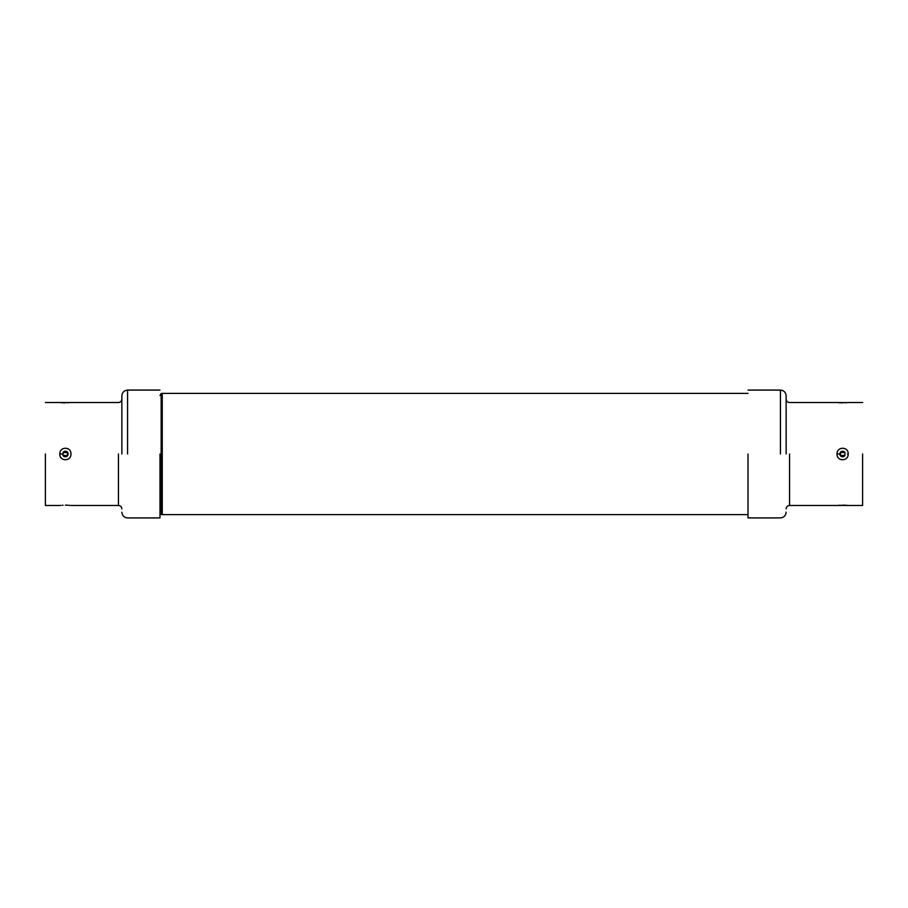 <?xml version="1.0" encoding="UTF-8"?>
<svg xmlns="http://www.w3.org/2000/svg" width="908" height="908" viewBox="0 0 908 908"><rect width="100%" height="100%" fill="white"/><g stroke="black" fill="none" stroke-linecap="round" stroke-linejoin="round"><path stroke-width="1.36" d="M59.78 505.472L45.4 505.472M63.447 455.43L67.669 455.702L68.225 454L67.669 455.702C66.136 457.223 64.604 457.223 63.083 455.702L63.083 452.298C64.616 450.777 66.136 450.777 67.669 452.298L67.964 452.797M62.981 454.023L59.78 454C59.644 446.237 71.301 446.452 70.972 454C71.108 461.763 59.451 461.548 59.78 454L62.516 454M121.865 454L121.865 395.797L121.865 454M159.99 454L159.99 517.912L159.99 454M45.4 454L45.4 505.472L45.4 454M70.642 402.55L59.78 402.528L69.973 402.619M837.358 505.45L848.22 505.472L838.027 505.381M844.553 452.57L840.331 452.298L839.775 454L840.331 452.298C841.864 450.777 843.396 450.777 844.917 452.298L844.917 455.702C843.384 457.223 841.864 457.223 840.331 455.702L840.036 455.203M837.494 454L837.028 454C836.892 446.237 848.549 446.452 848.22 454C848.356 461.763 836.699 461.548 837.028 454L839.775 454M786.135 454L786.135 395.797L786.135 454M748.01 454L748.01 517.912L748.01 454M862.6 454L862.6 505.472L862.6 454M847.595 402.596L837.028 402.528L847.595 402.596M159.99 512.475L161.136 514.495L161.136 393.505L159.99 395.525M161.136 393.505L162.271 393.505M162.271 514.495L161.136 514.495M748.01 393.391L162.271 393.391L162.271 514.609L748.01 514.609M67.294 455.43L67.669 452.298M63.447 452.57L67.294 452.57M118.449 454L118.449 505.472L118.449 454M127.574 454L127.574 390.088L127.574 454M60.575 454L59.78 454M840.706 452.57L840.331 455.702M844.553 455.43L840.706 455.43M789.551 454L789.551 505.472L789.551 454M780.426 454L780.426 390.088L780.426 454M847.425 454L848.22 454M60.11 505.45L60.768 505.381M62.175 505.268L63.015 505.211M65.376 505.154L67.725 505.211M68.565 505.268L69.973 505.381M70.972 505.472L118.449 505.472C120.526 505.677 121.672 506.823 121.865 508.9M70.972 402.528L118.449 402.528C120.526 402.323 121.672 401.177 121.865 399.1M159.99 390.088L127.574 390.088C124.112 390.429 122.205 392.324 121.865 395.797M159.99 517.912L127.574 517.912C124.112 517.571 122.205 515.676 121.865 512.203M45.4 402.528L59.78 402.528M68.565 402.732L67.725 402.789M65.376 402.846L63.015 402.789M62.175 402.732L60.768 402.619M839.435 505.268L840.275 505.211M842.624 505.154L844.985 505.211M845.825 505.268L847.232 505.381M837.028 505.472L789.551 505.472C787.474 505.677 786.328 506.823 786.135 508.9M837.028 402.528L789.551 402.528C787.474 402.323 786.328 401.177 786.135 399.1M748.01 390.088L780.426 390.088C783.888 390.429 785.795 392.324 786.135 395.797M748.01 517.912L780.426 517.912C783.888 517.571 785.795 515.676 786.135 512.203M862.6 505.472L848.22 505.472M862.6 402.528L848.22 402.528M847.89 402.55L847.232 402.619M845.825 402.732L844.985 402.789M842.624 402.846L840.275 402.789M839.435 402.732L838.027 402.619"/></g></svg>
